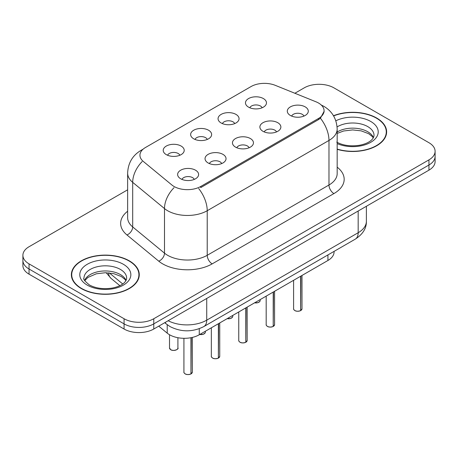 <?xml version="1.0" encoding="UTF-8"?>
<svg xmlns="http://www.w3.org/2000/svg" width="458" height="458" viewBox="0 0 458 458"><rect width="100%" height="100%" fill="white"/><g stroke="black" fill="none" stroke-linecap="round" stroke-linejoin="round"><path stroke-width="0.69" d="M221.128 122.973A10.5 6.063 180 0 1 219.05 121.261A10.5 6.063 180 0 1 222.525 113.727A10.5 6.063 180 0 1 235.979 114.403A10.5 6.063 180 0 1 238.063 121.261A10.5 6.063 180 0 1 221.128 122.973M234.702 123.603A6.298 3.635 0 0 0 233.007 121.834A6.298 3.635 0 0 0 226.802 120.912A6.298 3.635 0 0 0 222.411 123.603M193.711 138.803A10.5 6.063 180 0 1 191.627 137.091A10.5 6.063 180 0 1 195.108 129.557A10.5 6.063 180 0 1 208.562 130.232A10.5 6.063 180 0 1 210.646 137.091A10.5 6.063 180 0 1 193.711 138.803M207.279 139.432A6.298 3.635 0 0 0 205.59 137.663A6.298 3.635 0 0 0 199.385 136.742A6.298 3.635 0 0 0 194.994 139.432M166.294 154.632A10.5 6.063 180 0 1 164.21 152.92A10.5 6.063 180 0 1 167.685 145.386A10.5 6.063 180 0 1 181.139 146.062A10.5 6.063 180 0 1 183.223 152.92A10.5 6.063 180 0 1 166.294 154.632M179.862 155.262A6.298 3.635 0 0 0 178.173 153.493A6.298 3.635 0 0 0 171.968 152.571A6.298 3.635 0 0 0 167.571 155.262M248.551 107.143A10.5 6.063 180 0 1 246.467 105.432A10.5 6.063 180 0 1 249.942 97.898A10.5 6.063 180 0 1 263.396 98.573A10.5 6.063 180 0 1 265.48 105.432A10.5 6.063 180 0 1 248.551 107.143M262.119 107.773A6.298 3.635 0 0 0 260.43 106.004A6.298 3.635 0 0 0 254.224 105.077A6.298 3.635 0 0 0 249.828 107.773M262.949 131.291A10.5 6.063 180 0 1 260.871 129.574A10.5 6.063 180 0 1 264.346 122.04A10.5 6.063 180 0 1 277.8 122.715A10.5 6.063 180 0 1 279.884 129.574A10.5 6.063 180 0 1 262.949 131.291M276.523 131.915A6.298 3.635 0 0 0 274.829 130.146A6.298 3.635 0 0 0 268.623 129.225A6.298 3.635 0 0 0 264.232 131.915M235.532 147.121A10.5 6.063 180 0 1 233.448 145.404A10.5 6.063 180 0 1 236.929 137.869A10.5 6.063 180 0 1 250.383 138.545A10.5 6.063 180 0 1 252.467 145.404A10.5 6.063 180 0 1 235.532 147.121M249.1 147.751A6.298 3.635 0 0 0 247.412 145.976A6.298 3.635 0 0 0 241.206 145.054A6.298 3.635 0 0 0 236.815 147.751M208.115 162.951A10.5 6.063 180 0 1 206.031 161.233A10.5 6.063 180 0 1 209.506 153.699A10.5 6.063 180 0 1 222.96 154.375A10.5 6.063 180 0 1 225.044 161.233A10.5 6.063 180 0 1 208.115 162.951M221.683 163.58A6.298 3.635 0 0 0 219.995 161.806A6.298 3.635 0 0 0 213.789 160.884A6.298 3.635 0 0 0 209.392 163.58M180.692 178.78A10.5 6.063 180 0 1 178.614 177.063A10.5 6.063 180 0 1 182.089 169.529A10.5 6.063 180 0 1 195.543 170.21A10.5 6.063 180 0 1 197.627 177.063A10.5 6.063 180 0 1 180.692 178.78M194.266 179.41A6.298 3.635 0 0 0 192.572 177.635A6.298 3.635 0 0 0 186.366 176.714A6.298 3.635 0 0 0 181.975 179.41M290.372 115.462A10.5 6.063 180 0 1 288.288 113.744A10.5 6.063 180 0 1 291.763 106.21A10.5 6.063 180 0 1 305.217 106.886A10.5 6.063 180 0 1 307.301 113.744A10.5 6.063 180 0 1 290.372 115.462M303.94 116.086A6.298 3.635 0 0 0 302.251 114.317A6.298 3.635 0 0 0 296.045 113.395A6.298 3.635 0 0 0 291.649 116.086M316.009 101.808A18.898 10.912 180 0 1 318.533 103.027A18.898 10.912 180 0 1 324.069 110.744A18.898 10.912 180 0 1 318.533 118.462L200.741 186.469A18.898 10.912 180 0 1 171.899 185.009L143.36 161.479A18.898 10.912 180 0 1 139.942 155.222A18.898 10.912 180 0 1 145.478 147.505L251.053 86.556A18.898 10.912 180 0 1 275.252 85.331L316.009 101.808M334.077 251.379L334.077 251.906A20.999 12.126 180 0 1 327.928 260.482L199.264 334.764A20.999 12.126 180 0 1 167.216 333.143L158.737 326.159M337.174 149.325A33.949 19.597 0 0 0 386.626 131.893A33.949 19.597 0 0 0 376.688 118.032A33.949 19.597 0 0 0 333.487 115.725M129.322 260.848A33.949 19.597 0 0 0 92.327 256.6A33.949 19.597 0 0 0 71.374 274.703A33.949 19.597 0 0 0 81.312 288.563A33.949 19.597 0 0 0 118.307 292.811A33.949 19.597 0 0 0 139.266 274.703A33.949 19.597 0 0 0 129.322 260.848M71.723 276.472A33.949 19.597 0 0 0 71.603 276.993M324.115 111.317L320.411 118.233L318.579 119.567L200.787 187.574M127.633 189.812L29.049 246.73A20.999 12.126 0 0 0 22.9 255.301L22.9 265.588A20.999 12.126 0 0 0 29.049 274.165L124.078 329.027L124.078 323.88A20.999 12.126 0 0 0 153.774 323.88L428.951 165.006A20.999 12.126 0 0 0 435.1 156.436A20.999 12.126 0 0 1 428.951 165.006L153.774 323.88A20.999 12.126 0 0 1 124.078 323.88L29.049 269.018L124.078 323.88L124.078 318.739A20.999 12.126 0 0 0 153.774 318.739L428.951 159.865A20.999 12.126 0 0 0 435.1 151.295A20.999 12.126 0 0 0 428.951 142.719L333.922 87.856A20.999 12.126 0 0 0 304.226 87.856L294.872 93.26M22.9 260.447A20.999 12.126 0 0 0 29.049 269.018A20.999 12.126 0 0 1 22.9 260.447M22.9 255.301A20.999 12.126 0 0 0 29.049 263.877L124.078 318.739M139.032 276.993A33.949 19.597 0 0 0 138.917 276.472M386.397 134.177A33.949 19.597 0 0 0 386.277 133.656M124.078 329.027A20.999 12.126 0 0 0 153.774 329.027L428.951 170.153A20.999 12.126 0 0 0 435.1 161.577L435.1 151.295M300.631 310.581L300.603 310.65C298.106 311.451 296.194 311.429 294.855 310.576C293.755 309.619 293.332 309.024 293.595 308.795A4.202 2.427 0 0 0 294.826 310.513A4.202 2.427 0 0 0 300.631 310.581L300.631 276.237M300.603 310.65L300.54 310.639A4.059 2.342 180 0 1 294.923 310.57M300.631 310.41L300.889 276.088M337.174 149.096A33.594 19.396 0 0 0 386.277 131.893A33.594 19.396 0 0 0 376.436 118.175A33.594 19.396 0 0 0 333.601 115.926M273.214 326.411L273.186 326.48C270.689 327.281 268.772 327.258 267.438 326.405C266.333 325.449 265.915 324.854 266.178 324.625A4.202 2.427 0 0 0 267.409 326.342A4.202 2.427 0 0 0 273.214 326.411L273.214 292.072M273.186 326.48L273.117 326.468A4.059 2.342 180 0 1 267.506 326.399M273.214 326.239L273.472 291.918M245.791 342.246L245.763 342.309C243.272 343.111 241.355 343.088 240.015 342.235C238.916 341.279 238.498 340.689 238.755 340.454A4.202 2.427 0 0 0 239.986 342.172A4.202 2.427 0 0 0 245.791 342.246L245.791 307.902M245.763 342.309L245.7 342.298A4.059 2.342 180 0 1 240.084 342.229M245.791 342.069L246.055 307.747M218.374 358.076L218.346 358.139C215.85 358.94 213.938 358.917 212.598 358.064C211.499 357.108 211.075 356.519 211.338 356.284A4.202 2.427 0 0 0 212.569 358.001A4.202 2.427 0 0 0 218.374 358.076L218.374 323.732M218.346 358.139L218.283 358.127A4.059 2.342 180 0 1 212.667 358.059M218.374 357.898L218.632 323.583M190.957 373.905L190.929 373.968C188.433 374.77 186.515 374.747 185.181 373.894C184.076 372.938 183.658 372.348 183.921 372.114A4.202 2.427 0 0 0 185.152 373.831A4.202 2.427 0 0 0 190.957 373.905L190.957 337.712M190.929 373.968L190.86 373.957A4.059 2.342 180 0 1 185.25 373.888M190.957 373.734L191.215 337.66M81.564 288.42A33.594 19.396 0 0 0 118.175 292.628A33.594 19.396 0 0 0 138.917 274.703A33.594 19.396 0 0 0 129.076 260.991A33.594 19.396 0 0 0 92.459 256.783A33.594 19.396 0 0 0 71.723 274.703A33.594 19.396 0 0 0 81.564 288.42M200.741 186.469L200.741 187.597M318.533 118.462L318.533 119.595M327.928 254.929L327.928 260.482M167.216 324.693L167.216 333.143M199.264 328.701L199.264 334.764M337.174 167.17A34.997 20.204 180 0 1 333.922 193.579L212.174 263.877A7.002 4.042 60 0 1 207.222 255.301L328.976 185.009A27.995 16.162 0 0 0 337.174 173.582L337.174 129.001A27.995 16.162 180 0 1 328.976 140.434A24.497 14.146 -120 0 0 320.411 118.233M212.174 263.877A34.997 20.204 180 0 1 162.682 263.877A34.997 20.204 180 0 1 158.76 261.175L126.963 234.96A34.997 20.204 180 0 1 127.633 211.247M167.628 255.301A27.995 16.162 0 0 0 207.222 255.301L207.222 210.726A27.995 16.162 180 0 1 167.628 210.726A27.995 16.162 180 0 1 164.491 208.567L132.694 182.347A27.995 16.162 180 0 1 127.633 173.078L127.633 217.653A27.995 16.162 0 0 0 132.694 226.928L164.491 253.142A27.995 16.162 0 0 0 167.628 255.301M198.663 188.53A24.497 14.146 60 0 1 207.222 210.726L328.976 140.434L328.976 185.009A7.002 4.042 60 0 0 333.922 193.579M142.524 149.72A24.497 14.146 -120 0 0 140.904 150.436C132.528 155.462 128.108 163.014 127.633 173.078M142.14 161.565A24.497 16.385 129.5 0 0 132.694 182.347L132.694 226.928A7.002 4.683 -50.5 0 1 126.963 234.96M174.034 187.677A24.497 16.385 129.5 0 0 164.491 208.567L164.491 253.142A7.002 4.683 -50.5 0 1 158.76 261.175M153.774 318.739L153.774 329.027M428.951 159.865L428.951 170.153M29.049 263.877L29.049 274.165M168.149 320.726A27.995 16.162 0 0 0 206.73 320.165L358.173 232.727A27.995 16.162 0 0 0 366.377 221.3C366.583 228.244 362.879 234.193 355.276 239.139L203.827 326.577A13.998 8.084 60 0 0 206.73 320.165L206.73 298.45M358.173 211.012L358.173 232.727A13.998 8.084 60 0 1 355.276 239.139M165.115 322.478A13.998 9.36 129.5 0 0 166.557 324.172L164.754 322.684M109.336 272.939L122.733 283.983M108.569 272.865A13.998 9.36 129.5 0 0 111.117 278.458L106.182 272.745M300.889 310.432A4.202 2.427 0 0 0 301.994 308.795L301.994 275.453M254.659 302.784A4.202 2.427 0 0 0 260.173 300.482L259.863 301.421L257.986 302.664L254.585 302.824M258.89 302.223A4.059 2.342 180 0 1 254.619 302.807M373.425 137.589A21.331 12.314 0 0 0 367.768 131.755A21.331 12.314 0 0 0 337.174 132.001M336.727 142.106C342.882 145.467 350.37 146.543 359.198 145.318C363.795 144.476 367.413 143.102 370.058 141.196C371.341 140.474 373.986 137.875 374.014 135.322A21.331 12.314 0 0 0 367.768 126.608A21.331 12.314 0 0 0 337.088 126.912M337.174 143.6A25.534 14.742 0 0 0 371.896 141.602A25.534 14.742 0 0 0 370.74 121.467A25.534 14.742 0 0 0 335.834 120.815M273.472 326.262A4.202 2.427 0 0 0 274.577 324.625L274.577 291.282M246.055 342.092A4.202 2.427 0 0 0 247.154 340.454L247.154 307.112M218.632 357.921A4.202 2.427 0 0 0 219.737 356.284L219.737 322.942M191.215 373.757A4.202 2.427 0 0 0 192.32 372.114L192.32 337.426M227.237 318.613A4.202 2.427 0 0 0 232.756 316.312L232.446 317.251L230.569 318.493L227.162 318.654M231.473 318.052A4.059 2.342 180 0 1 227.202 318.636M199.82 334.443A4.202 2.427 0 0 0 205.333 332.142L205.029 333.08L203.152 334.323L199.745 334.483M204.056 333.882A4.059 2.342 180 0 1 199.78 334.466M170.748 349.683A4.202 2.427 0 0 0 175.322 350.21A4.202 2.427 0 0 0 177.916 347.971C179.318 349.03 173.502 351.618 170.777 349.752L169.517 347.971A4.202 2.427 0 0 0 170.748 349.683M176.633 349.712A4.059 2.342 180 0 1 170.845 349.74M126.064 280.405A21.331 12.314 0 0 0 120.402 274.565A21.331 12.314 0 0 0 99.523 271.422A21.331 12.314 0 0 0 84.575 280.405M120.402 269.424A21.331 12.314 0 0 0 97.153 266.756A21.331 12.314 0 0 0 83.986 278.132C82.864 278.79 84.661 281.057 89.362 284.922C95.516 288.282 103.01 289.353 111.832 288.134C116.429 287.286 120.048 285.912 122.692 284.012C123.981 283.29 126.62 280.691 126.654 278.132A21.331 12.314 0 0 0 120.402 269.424M87.26 285.128A25.534 14.742 0 0 0 123.374 285.128A25.534 14.742 0 0 0 123.374 264.283A25.534 14.742 0 0 0 87.26 264.283A25.534 14.742 0 0 0 87.26 285.128M324.069 110.744L324.069 112.107M337.174 129.001C336.699 118.937 332.279 111.386 323.903 106.359L321.247 105.008M143.159 149.131L140.904 150.436M203.827 326.577C192.566 332.233 181.299 332.233 170.032 326.577L166.557 324.172M366.377 221.3L366.377 206.277M119.859 285.666L111.117 278.458M293.595 308.795L293.595 280.302M301.994 308.795L300.86 310.495M260.173 300.482L260.173 299.601M373.264 137.892L372.268 136.53L368.638 133.679L361.127 130.845L352.66 129.923L343.637 130.988L337.174 133.427M386.277 134.698L386.277 131.893M266.178 324.625L266.178 296.131M274.577 324.625L273.443 326.325M238.755 340.454L238.755 311.961M247.154 340.454L246.026 342.16M211.338 356.284L211.338 327.791M219.737 356.284L218.603 357.99M183.921 372.114L183.921 338.313M192.32 372.114L191.186 373.82M232.756 316.312L232.756 315.43M205.333 332.142L205.333 331.26M177.916 347.971L177.916 337.718M169.517 347.971L169.517 334.735M125.898 280.702L124.902 279.346L121.273 276.489L113.767 273.661L105.3 272.733L96.272 273.804L87.85 277.462L84.736 280.702M138.917 277.514L138.917 274.703M71.723 277.514L71.723 274.703"/></g></svg>

